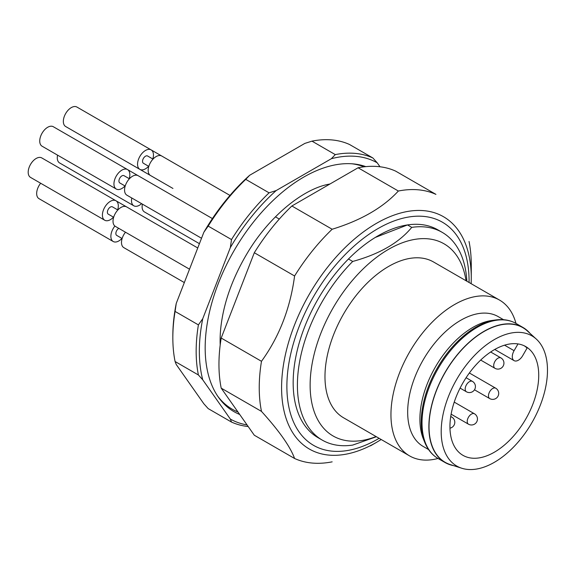 <?xml version="1.0" encoding="UTF-8"?>
<svg xmlns="http://www.w3.org/2000/svg" width="576" height="576" viewBox="0 0 576 576"><rect width="100%" height="100%" fill="white"/><g stroke="black" fill="none" stroke-linecap="round" stroke-linejoin="round"><path stroke-width="0.86" d="M329.99 183.982L327.334 184.536M275.436 216.842L279.302 219.074M328.601 184.262C302.573 189.173 268.754 216.821 247.054 253.562C232.258 278.503 223.502 303.264 220.788 327.838A119.945 69.25 120 0 0 220.198 344.974M375.3 237.442L407.498 224.928A119.945 69.25 -60 0 1 437.954 229.903L442.195 232.351A119.945 69.25 -60 0 1 466.87 281.225M376.387 436.738L352.706 445.082A119.945 69.25 -60 0 1 322.25 440.107L318.01 437.659A119.945 69.25 -60 0 1 348.466 259.006A119.945 69.25 -60 0 1 377.978 235.843A119.945 69.25 -60 0 1 407.498 224.928L411.739 227.376A119.945 69.25 -60 0 1 442.195 232.351M322.25 440.107A119.945 69.25 -60 0 1 352.706 261.454L348.466 259.006M411.739 227.376C399.089 242.748 379.418 254.11 352.706 261.454M466.034 280.742A110.952 64.058 120 0 0 388.584 249.314A110.952 64.058 120 0 0 311.364 368.467A110.952 64.058 120 0 0 361.282 440.59A110.952 64.058 120 0 0 376.078 436.558M438.012 458.467A89.957 51.941 -60 0 1 409.579 455.897L343.606 417.809A89.957 51.941 -60 0 1 343.606 313.934A89.957 51.941 -60 0 1 433.562 261.994L499.536 300.082A89.957 51.941 -60 0 1 515.981 323.424M409.579 455.897A89.957 51.941 -60 0 1 409.579 352.022A89.957 51.941 -60 0 1 499.536 300.082M428.566 449.546L423.194 446.443A74.966 43.279 -60 0 1 423.194 359.885A74.966 43.279 -60 0 1 498.161 316.598L503.532 319.702M423.389 439.013A74.966 43.279 -60 0 1 435.427 366.941A74.966 43.279 -60 0 1 491.825 320.486L495.655 319.961A77.566 44.784 -60 0 0 437.306 368.028A77.566 44.784 -60 0 0 424.85 442.598L423.389 439.013M453.65 465.653A77.962 45.014 -60 0 1 445.018 462.506A77.962 45.014 -60 0 1 445.018 372.485A77.962 45.014 -60 0 1 522.986 327.47A77.962 45.014 -60 0 1 530.028 333.374M461.743 468.238L450.288 464.58A77.731 44.878 -60 0 1 445.133 372.55A77.731 44.878 -60 0 1 527.407 330.998L536.306 339.084A75.154 43.387 -60 0 1 542.066 400.378A75.154 43.387 -60 0 1 494.338 462.319A75.154 43.387 -60 0 1 461.743 468.238A75.154 43.387 -60 0 1 456.761 379.26A75.154 43.387 -60 0 1 536.306 339.084M494.338 349.697A62.784 36.252 120 0 0 453.319 405.022A62.784 36.252 120 0 0 462.946 455.328A62.784 36.252 120 0 0 525.73 419.083A62.784 36.252 120 0 0 525.73 346.586A62.784 36.252 120 0 0 494.338 349.697M517.99 343.922L514.08 350.683A8.618 4.975 -60 0 0 514.087 360.634A8.618 4.975 -60 0 0 522.706 355.658L527.09 348.055A62.784 36.252 120 0 0 524.376 345.866M332.158 461.844A149.933 86.566 -60 0 1 294.588 458.489L254.304 435.233L221.198 388.138A149.933 86.566 120 0 1 221.198 338.047L254.304 252.727A149.933 86.566 120 0 1 291.874 205.992L358.078 167.767A149.933 86.566 120 0 1 395.647 171.122L435.931 194.378A149.933 86.566 -60 0 0 398.362 191.023L358.078 167.767M469.037 241.474A149.933 86.566 -60 0 1 471.276 265.226L471.276 278.122A134.136 77.443 -60 0 0 376.43 223.366A134.136 77.443 -60 0 0 281.585 387.648A134.136 77.443 -60 0 0 376.43 442.404L370.44 445.867M398.362 191.023C383.018 207.655 360.95 220.399 332.158 229.248L291.874 205.992M254.304 252.727L294.588 275.983A149.933 86.566 -60 0 1 332.158 229.248M294.588 275.983C290.282 308.318 279.252 336.758 261.482 361.303L221.198 338.047M221.198 388.138L261.482 411.394A149.933 86.566 -60 0 1 261.482 361.303M261.482 411.394C279.259 430.985 290.29 446.688 294.588 458.489M237.974 412.006A138.19 79.783 -60 0 1 217.634 396.072M351.749 163.771A138.19 79.783 -60 0 1 364.082 166.81M245.75 179.366A149.933 86.566 120 0 0 208.188 226.102L231.509 239.566A149.933 86.566 -60 0 1 269.078 192.83L245.75 179.366L249.674 175.262L304.855 143.402L311.962 141.142L335.282 154.606A149.933 86.566 -60 0 1 372.852 157.961L349.531 144.497A149.933 86.566 120 0 0 311.962 141.142M248.198 426.542A149.933 86.566 -60 0 1 231.509 422.071L208.188 408.607L203.839 403.769L176.249 364.514L175.082 361.512L198.403 374.976A149.933 86.566 -60 0 1 198.403 324.886L175.082 311.422A149.933 86.566 120 0 0 172.836 337.759L172.836 335.923A147.686 85.262 -60 0 1 176.249 303.394L203.839 232.286A147.686 85.262 -60 0 1 249.674 175.262M203.839 232.286L208.188 226.102M172.836 337.759A149.933 86.566 120 0 0 175.082 361.512M175.082 311.422L176.249 303.394M231.509 239.566L230.342 247.586L202.752 318.701L198.403 324.886M335.282 154.606L331.358 158.71L276.178 190.562A147.686 85.262 120 0 0 230.342 247.586M276.178 190.562L269.078 192.83M379.987 166.766L377.201 162.799A147.686 85.262 120 0 0 331.358 158.71M377.201 162.799L372.852 157.961M198.403 374.976L202.752 379.814L230.342 419.069A147.686 85.262 120 0 0 247.061 424.93M230.342 419.069L231.509 422.071M202.752 318.701A147.686 85.262 120 0 0 202.752 379.814M239.702 414.461A139.435 80.503 -60 0 1 218.455 397.26A139.435 80.503 -60 0 1 234.05 250.682A139.435 80.503 -60 0 1 353.196 163.886A139.435 80.503 -60 0 1 365.803 166.63M172.908 188.438A11.246 6.494 -60 0 0 172.951 188.46L150.494 175.5A11.246 6.494 -60 0 1 148.774 166.486A11.246 6.494 -60 0 1 156.118 156.578A11.246 6.494 -60 0 1 161.741 156.017L229.982 195.422M148.802 166.385L143.402 163.267A4.198 2.426 -60 0 1 143.402 158.422A4.198 2.426 -60 0 1 147.6 155.995L153 159.113M148.622 166.277A11.246 6.494 -60 0 1 145.505 168.811A11.246 6.494 -60 0 1 139.882 169.373A11.246 6.494 -60 0 1 139.882 156.384A11.246 6.494 -60 0 1 151.128 149.89A11.246 6.494 -60 0 1 152.82 159.005M139.882 169.373L65.671 126.526A11.246 6.494 -60 0 1 63.943 117.511A11.246 6.494 -60 0 1 71.294 107.604A11.246 6.494 -60 0 1 76.918 107.05L151.128 149.89M199.418 243.67L144.432 211.925A11.246 6.494 -60 0 1 142.402 204.127L141.588 203.659A11.246 6.494 -60 0 1 139.442 205.243A11.246 6.494 -60 0 1 133.819 205.798A11.246 6.494 -60 0 1 131.789 198M133.819 205.798L59.609 162.95A11.246 6.494 -60 0 1 57.571 155.153M162.338 182.333L88.128 139.486A11.246 6.494 -60 0 1 88.085 139.464M201.521 238.262L126.886 195.17A11.246 6.494 -60 0 1 125.165 186.156A11.246 6.494 -60 0 1 132.509 176.249A11.246 6.494 -60 0 1 138.132 175.694L212.407 218.578M125.194 186.055L119.801 182.938A4.198 2.426 -60 0 1 119.801 178.092A4.198 2.426 -60 0 1 123.998 175.666L129.391 178.783M125.014 185.954A11.246 6.494 -60 0 1 121.896 188.489A11.246 6.494 -60 0 1 116.273 189.043A11.246 6.494 -60 0 1 116.273 176.062A11.246 6.494 -60 0 1 127.519 169.567A11.246 6.494 -60 0 1 129.211 178.682M116.273 189.043L42.062 146.196A11.246 6.494 -60 0 1 40.342 137.189A11.246 6.494 -60 0 1 47.686 127.274A11.246 6.494 -60 0 1 53.309 126.72L127.519 169.567M184.327 282.571L123.818 247.637A11.246 6.494 -60 0 1 125.482 232.222M122.126 238.522L116.726 235.404A4.198 2.426 -60 0 1 116.078 232.063A4.198 2.426 -60 0 1 118.793 228.362M121.946 238.414A11.246 6.494 -60 0 1 118.829 240.948A11.246 6.494 -60 0 1 113.206 241.51A11.246 6.494 -60 0 1 114.89 226.058M113.206 241.51L38.995 198.662A11.246 6.494 -60 0 1 40.658 183.247M189.518 269.194L115.351 226.368A11.246 6.494 -60 0 1 113.623 217.361A11.246 6.494 -60 0 1 120.974 207.446A11.246 6.494 -60 0 1 126.59 206.892L197.748 247.975M113.659 217.253L108.259 214.142A4.198 2.426 -60 0 1 108.259 209.29A4.198 2.426 -60 0 1 112.457 206.87L117.857 209.981M113.479 217.152A11.246 6.494 -60 0 1 110.362 219.686A11.246 6.494 -60 0 1 104.738 220.241A11.246 6.494 -60 0 1 104.738 207.259A11.246 6.494 -60 0 1 115.978 200.765A11.246 6.494 -60 0 1 117.677 209.88M104.738 220.241L30.521 177.394A11.246 6.494 -60 0 1 28.8 168.386A11.246 6.494 -60 0 1 36.144 158.479A11.246 6.494 -60 0 1 41.767 157.918L115.978 200.765M445.018 462.506L438.163 458.554A77.962 45.014 -60 0 1 438.163 368.525A77.962 45.014 -60 0 1 516.132 323.51C510.185 320.119 503.359 318.938 495.655 319.961M495.706 388.195A5.998 5.998 0 0 1 497.902 396.389A5.998 5.998 0 0 1 489.708 398.585A5.998 3.463 -60 0 1 488.47 395.842A5.998 3.463 -60 0 1 491.083 389.801A5.998 3.463 -60 0 1 495.706 388.195L469.368 372.989M474.458 413.791A5.998 5.998 0 0 1 476.654 421.985A5.998 5.998 0 0 1 468.461 424.174A5.998 3.463 -60 0 1 467.215 421.43A5.998 3.463 -60 0 1 469.836 415.397A5.998 3.463 -60 0 1 474.458 413.791L454.234 402.113M472.421 381.377A5.998 5.998 0 0 1 474.617 389.57A5.998 5.998 0 0 1 466.423 391.766A5.998 3.463 -60 0 1 465.185 389.023A5.998 3.463 -60 0 1 467.798 382.99A5.998 3.463 -60 0 1 472.421 381.377L466.085 377.719M514.08 350.683L504.547 345.175M450.691 416.808A5.998 3.463 -60 0 1 451.807 417.089L450.742 416.47M480.679 360.065L494.942 368.302A5.998 3.463 -60 0 1 493.704 365.558A5.998 3.463 -60 0 1 496.318 359.525A5.998 3.463 -60 0 1 500.94 357.919L490.673 351.986M469.073 282.499A128.837 74.383 120 0 0 378.547 228.262A128.837 74.383 120 0 0 286.884 386.374A128.837 74.383 120 0 0 379.116 438.314M438.163 458.554C432.252 455.105 427.817 449.784 424.85 442.598M522.986 327.47L516.132 323.51M489.708 398.585L474.48 389.794M468.461 424.174L451.123 414.166M466.423 391.766L460.087 388.109M514.087 360.634L494.734 349.466M449.964 428.162A5.998 5.998 0 0 0 451.807 417.089M494.942 368.302A5.998 5.998 0 0 0 503.136 366.106A5.998 5.998 0 0 0 500.94 357.919M376.43 442.404L381.204 439.517M471.161 283.702L471.276 278.122M130.363 177.833L129.55 177.365M161.698 155.995L151.171 149.918M138.074 175.658L127.577 169.603M126.54 206.863L116.028 200.794"/></g></svg>
